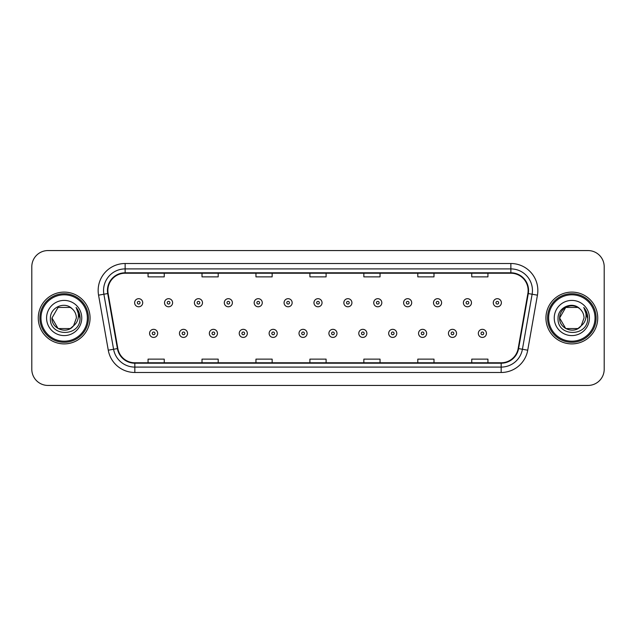 <?xml version="1.0" encoding="UTF-8"?>
<svg xmlns="http://www.w3.org/2000/svg" width="636" height="636" viewBox="0 0 636 636"><rect width="100%" height="100%" fill="white"/><g stroke="black" fill="none" stroke-linecap="round" stroke-linejoin="round"><path stroke-width="0.95" d="M38.271 318A25.893 25.893 0 0 0 64.172 343.893A25.893 25.893 0 0 0 90.066 318A25.893 25.893 0 0 0 64.172 292.107A25.893 25.893 0 0 0 38.271 318A25.893 25.893 0 0 0 64.172 343.893A25.893 25.893 0 0 0 90.066 318A25.893 25.893 0 0 0 64.172 292.107A25.893 25.893 0 0 0 38.271 318M545.934 318A25.893 25.893 0 0 0 571.828 343.893A25.893 25.893 0 0 0 597.729 318A25.893 25.893 0 0 0 571.828 292.107A25.893 25.893 0 0 0 545.934 318A25.893 25.893 0 0 0 571.828 343.893A25.893 25.893 0 0 0 597.729 318A25.893 25.893 0 0 0 571.828 292.107A25.893 25.893 0 0 0 545.934 318M107.866 290.485A17.267 17.267 0 0 1 125.133 273.226L510.867 273.226A17.267 17.267 0 0 1 527.872 293.482L518.165 348.512A17.267 17.267 0 0 1 501.168 362.774L134.832 362.774A17.267 17.267 0 0 1 117.835 348.512L108.128 293.482A17.267 17.267 0 0 1 107.866 290.485M107.436 290.485A17.697 17.697 0 0 0 107.707 293.562L117.406 348.584A17.697 17.697 0 0 0 134.832 363.212L501.168 363.212A17.697 17.697 0 0 0 518.594 348.584L528.293 293.562A17.697 17.697 0 0 0 510.867 272.788L125.133 272.788A17.697 17.697 0 0 0 107.436 290.485M98.564 295.168A26.974 26.974 0 0 1 125.133 263.511L510.867 263.511A26.974 26.974 0 0 1 537.436 295.168L527.729 350.197A26.974 26.974 0 0 1 501.168 372.489L134.832 372.489A26.974 26.974 0 0 1 108.271 350.197L98.564 295.168L103.883 294.23A21.576 21.576 0 0 1 125.133 268.909L510.867 268.909A21.576 21.576 0 0 1 532.117 294.23L522.418 349.259A21.576 21.576 0 0 1 501.168 367.091L134.832 367.091A21.576 21.576 0 0 1 113.582 349.259L103.883 294.23A21.576 21.576 0 0 1 103.549 290.485M604.2 266.746A16.186 16.186 0 0 0 588.014 250.56L47.986 250.56A16.186 16.186 0 0 0 31.8 266.746L31.8 369.254A16.186 16.186 0 0 0 47.986 385.44L588.014 385.44A16.186 16.186 0 0 0 604.2 369.254L604.2 266.746L604.2 369.254M518.594 348.584L522.418 349.259L532.117 294.23L537.436 295.168M309.907 273.226L309.907 276.875L326.093 276.875L326.093 273.226M255.958 273.226L255.958 276.875L272.144 276.875L272.144 273.226M202.01 273.226L202.01 276.875L218.196 276.875L218.196 273.226M148.061 273.226L148.061 276.875L164.247 276.875L164.247 273.226M363.856 273.226L363.856 276.875L380.042 276.875L380.042 273.226M417.804 273.226L417.804 276.875L433.99 276.875L433.99 273.226M471.753 273.226L471.753 276.875L487.939 276.875L487.939 273.226M326.093 362.774L326.093 359.125L309.907 359.125L309.907 362.774M272.144 362.774L272.144 359.125L255.958 359.125L255.958 362.774M218.196 362.774L218.196 359.125L202.01 359.125L202.01 362.774M164.247 362.774L164.247 359.125L148.061 359.125L148.061 362.774M380.042 362.774L380.042 359.125L363.856 359.125L363.856 362.774M433.99 362.774L433.99 359.125L417.804 359.125L417.804 362.774M487.939 362.774L487.939 359.125L471.753 359.125L471.753 362.774M31.8 266.746L31.8 369.254M588.014 250.56L47.986 250.56M47.986 385.44L588.014 385.44M142.718 302.736A4.047 4.047 0 0 1 138.672 306.783A4.047 4.047 0 0 1 134.625 302.736A4.047 4.047 0 0 1 138.672 298.689A4.047 4.047 0 0 1 142.718 302.736A4.047 4.047 0 0 0 138.672 298.689A4.047 4.047 0 0 0 134.625 302.736M149.571 333.375A4.047 4.047 0 0 1 153.618 329.329A4.047 4.047 0 0 1 157.664 333.375A4.047 4.047 0 0 1 153.618 337.422A4.047 4.047 0 0 1 149.571 333.375A4.047 4.047 0 0 0 153.618 337.422A4.047 4.047 0 0 0 157.664 333.375M172.61 302.736A4.047 4.047 0 0 1 168.564 306.783A4.047 4.047 0 0 1 164.517 302.736A4.047 4.047 0 0 1 168.564 298.689A4.047 4.047 0 0 1 172.61 302.736A4.047 4.047 0 0 0 168.564 298.689A4.047 4.047 0 0 0 164.517 302.736M202.494 302.736A4.047 4.047 0 0 1 198.448 306.783A4.047 4.047 0 0 1 194.401 302.736A4.047 4.047 0 0 1 198.448 298.689A4.047 4.047 0 0 1 202.494 302.736A4.047 4.047 0 0 0 198.448 298.689A4.047 4.047 0 0 0 194.401 302.736M232.386 302.736A4.047 4.047 0 0 1 228.34 306.783A4.047 4.047 0 0 1 224.293 302.736A4.047 4.047 0 0 1 228.34 298.689A4.047 4.047 0 0 1 232.386 302.736A4.047 4.047 0 0 0 228.34 298.689A4.047 4.047 0 0 0 224.293 302.736M262.27 302.736A4.047 4.047 0 0 1 258.224 306.783A4.047 4.047 0 0 1 254.177 302.736A4.047 4.047 0 0 1 258.224 298.689A4.047 4.047 0 0 1 262.27 302.736A4.047 4.047 0 0 0 258.224 298.689A4.047 4.047 0 0 0 254.177 302.736M179.455 333.375A4.047 4.047 0 0 1 183.502 329.329A4.047 4.047 0 0 1 187.548 333.375A4.047 4.047 0 0 1 183.502 337.422A4.047 4.047 0 0 1 179.455 333.375A4.047 4.047 0 0 0 183.502 337.422A4.047 4.047 0 0 0 187.548 333.375M209.347 333.375A4.047 4.047 0 0 1 213.394 329.329A4.047 4.047 0 0 1 217.44 333.375A4.047 4.047 0 0 1 213.394 337.422A4.047 4.047 0 0 1 209.347 333.375A4.047 4.047 0 0 0 213.394 337.422A4.047 4.047 0 0 0 217.44 333.375M239.231 333.375A4.047 4.047 0 0 1 243.278 329.329A4.047 4.047 0 0 1 247.325 333.375A4.047 4.047 0 0 1 243.278 337.422A4.047 4.047 0 0 1 239.231 333.375A4.047 4.047 0 0 0 243.278 337.422A4.047 4.047 0 0 0 247.325 333.375M70.27 328.566A12.195 12.195 0 0 0 73.561 325.783L70.866 328.192M87.371 318A23.198 23.198 0 0 0 64.172 294.802A23.198 23.198 0 0 0 40.974 318A23.198 23.198 0 0 0 64.172 341.198A23.198 23.198 0 0 0 87.371 318M88.444 318A24.279 24.279 0 0 0 64.172 293.721A24.279 24.279 0 0 0 39.893 318A24.279 24.279 0 0 0 64.172 342.279A24.279 24.279 0 0 0 88.444 318M58.075 307.434L51.977 318C51.349 328.844 66.716 334.528 73.315 326.069L70.27 328.566L58.075 328.566L51.977 318L58.075 328.566L70.27 328.566L73.561 325.783L70.27 328.566L58.075 328.566L51.977 318L58.075 307.434L70.27 307.434L72.162 308.786C64.673 300.939 50.268 307.403 50.403 318C49.028 336.826 79.556 337.319 80.049 318.914L80.072 318C80.025 314.001 78.697 310.487 76.082 307.458C78.069 310.726 78.769 314.24 78.18 318C77.648 321.14 76.105 323.732 73.561 325.783L70.842 328.208M73.561 325.783L76.368 318C76.296 314.319 74.897 311.25 72.162 308.786M46.579 318A17.593 17.593 0 0 0 64.172 335.593A17.593 17.593 0 0 0 81.758 318A17.593 17.593 0 0 0 64.172 300.407A17.593 17.593 0 0 0 46.579 318M76.201 307.593L80.064 318.461M76.082 307.458L79.262 312.976M577.925 328.566A12.195 12.195 0 0 0 581.217 325.783L577.925 328.566L565.73 328.566L559.632 318L565.73 307.434L577.925 307.434L579.817 308.786C572.336 300.939 557.923 307.403 558.058 318C556.691 336.826 587.219 337.319 587.712 318.914L587.736 318C587.688 314.001 586.36 310.487 583.745 307.458C585.732 310.726 586.432 314.24 585.843 318C585.311 321.14 583.769 323.732 581.217 325.783L580.97 326.069C574.38 334.528 559.012 328.844 559.632 318L565.73 328.566L577.925 328.566L581.217 325.783L578.49 328.216M595.026 318A23.198 23.198 0 0 0 571.828 294.802A23.198 23.198 0 0 0 548.63 318A23.198 23.198 0 0 0 571.828 341.198A23.198 23.198 0 0 0 595.026 318M596.107 318A24.279 24.279 0 0 0 571.828 293.721A24.279 24.279 0 0 0 547.556 318A24.279 24.279 0 0 0 571.828 342.279A24.279 24.279 0 0 0 596.107 318M581.217 325.783L584.023 318C583.959 314.319 582.552 311.25 579.817 308.786M554.242 318A17.593 17.593 0 0 0 571.828 335.593A17.593 17.593 0 0 0 589.421 318A17.593 17.593 0 0 0 571.828 300.407A17.593 17.593 0 0 0 554.242 318M577.925 307.434A12.195 12.195 0 0 0 559.632 318M583.864 307.593L587.728 318.461M583.745 307.458L586.917 312.976M292.155 302.736A4.047 4.047 0 0 1 288.116 306.783A4.047 4.047 0 0 1 284.069 302.736A4.047 4.047 0 0 1 288.116 298.689A4.047 4.047 0 0 1 292.155 302.736A4.047 4.047 0 0 0 288.116 298.689A4.047 4.047 0 0 0 284.069 302.736M322.047 302.736A4.047 4.047 0 0 1 318 306.783A4.047 4.047 0 0 1 313.953 302.736A4.047 4.047 0 0 1 318 298.689A4.047 4.047 0 0 1 322.047 302.736A4.047 4.047 0 0 0 318 298.689A4.047 4.047 0 0 0 313.953 302.736M351.931 302.736A4.047 4.047 0 0 1 347.884 306.783A4.047 4.047 0 0 1 343.845 302.736A4.047 4.047 0 0 1 347.884 298.689A4.047 4.047 0 0 1 351.931 302.736A4.047 4.047 0 0 0 347.884 298.689A4.047 4.047 0 0 0 343.845 302.736M269.123 333.375A4.047 4.047 0 0 1 273.17 329.329A4.047 4.047 0 0 1 277.216 333.375A4.047 4.047 0 0 1 273.17 337.422A4.047 4.047 0 0 1 269.123 333.375A4.047 4.047 0 0 0 273.17 337.422A4.047 4.047 0 0 0 277.216 333.375M299.007 333.375A4.047 4.047 0 0 1 303.054 329.329A4.047 4.047 0 0 1 307.101 333.375A4.047 4.047 0 0 1 303.054 337.422A4.047 4.047 0 0 1 299.007 333.375A4.047 4.047 0 0 0 303.054 337.422A4.047 4.047 0 0 0 307.101 333.375M328.899 333.375A4.047 4.047 0 0 1 332.946 329.329A4.047 4.047 0 0 1 336.993 333.375A4.047 4.047 0 0 1 332.946 337.422A4.047 4.047 0 0 1 328.899 333.375A4.047 4.047 0 0 0 332.946 337.422A4.047 4.047 0 0 0 336.993 333.375M381.823 302.736A4.047 4.047 0 0 1 377.776 306.783A4.047 4.047 0 0 1 373.73 302.736A4.047 4.047 0 0 1 377.776 298.689A4.047 4.047 0 0 1 381.823 302.736A4.047 4.047 0 0 0 377.776 298.689A4.047 4.047 0 0 0 373.73 302.736M411.707 302.736A4.047 4.047 0 0 1 407.66 306.783A4.047 4.047 0 0 1 403.614 302.736A4.047 4.047 0 0 1 407.66 298.689A4.047 4.047 0 0 1 411.707 302.736A4.047 4.047 0 0 0 407.66 298.689A4.047 4.047 0 0 0 403.614 302.736M441.599 302.736A4.047 4.047 0 0 1 437.552 306.783A4.047 4.047 0 0 1 433.506 302.736A4.047 4.047 0 0 1 437.552 298.689A4.047 4.047 0 0 1 441.599 302.736A4.047 4.047 0 0 0 437.552 298.689A4.047 4.047 0 0 0 433.506 302.736M471.483 302.736A4.047 4.047 0 0 1 467.436 306.783A4.047 4.047 0 0 1 463.39 302.736A4.047 4.047 0 0 1 467.436 298.689A4.047 4.047 0 0 1 471.483 302.736A4.047 4.047 0 0 0 467.436 298.689A4.047 4.047 0 0 0 463.39 302.736M501.375 302.736A4.047 4.047 0 0 1 497.328 306.783A4.047 4.047 0 0 1 493.282 302.736A4.047 4.047 0 0 1 497.328 298.689A4.047 4.047 0 0 1 501.375 302.736A4.047 4.047 0 0 0 497.328 298.689A4.047 4.047 0 0 0 493.282 302.736M358.784 333.375A4.047 4.047 0 0 1 362.83 329.329A4.047 4.047 0 0 1 366.877 333.375A4.047 4.047 0 0 1 362.83 337.422A4.047 4.047 0 0 1 358.784 333.375A4.047 4.047 0 0 0 362.83 337.422A4.047 4.047 0 0 0 366.877 333.375M388.675 333.375A4.047 4.047 0 0 1 392.722 329.329A4.047 4.047 0 0 1 396.769 333.375A4.047 4.047 0 0 1 392.722 337.422A4.047 4.047 0 0 1 388.675 333.375A4.047 4.047 0 0 0 392.722 337.422A4.047 4.047 0 0 0 396.769 333.375M418.56 333.375A4.047 4.047 0 0 1 422.606 329.329A4.047 4.047 0 0 1 426.653 333.375A4.047 4.047 0 0 1 422.606 337.422A4.047 4.047 0 0 1 418.56 333.375A4.047 4.047 0 0 0 422.606 337.422A4.047 4.047 0 0 0 426.653 333.375M448.452 333.375A4.047 4.047 0 0 1 452.498 329.329A4.047 4.047 0 0 1 456.545 333.375A4.047 4.047 0 0 1 452.498 337.422A4.047 4.047 0 0 1 448.452 333.375A4.047 4.047 0 0 0 452.498 337.422A4.047 4.047 0 0 0 456.545 333.375M478.336 333.375A4.047 4.047 0 0 1 482.382 329.329A4.047 4.047 0 0 1 486.429 333.375A4.047 4.047 0 0 1 482.382 337.422A4.047 4.047 0 0 1 478.336 333.375A4.047 4.047 0 0 0 482.382 337.422A4.047 4.047 0 0 0 486.429 333.375M510.867 263.511L510.867 272.788M103.883 294.23L107.707 293.562M134.832 372.489L134.832 363.212M501.168 363.212L501.168 372.489M108.271 350.197L117.406 348.584M528.293 293.562L532.117 294.23M125.133 263.511L125.133 272.788M522.418 349.259L527.729 350.197M137.328 302.736A1.351 1.351 0 0 0 138.672 304.08A1.351 1.351 0 0 0 140.023 302.736A1.351 1.351 0 0 0 138.672 301.385A1.351 1.351 0 0 0 137.328 302.736M154.969 333.375A1.351 1.351 0 0 0 153.618 332.024A1.351 1.351 0 0 0 152.266 333.375A1.351 1.351 0 0 0 153.618 334.727A1.351 1.351 0 0 0 154.969 333.375M167.212 302.736A1.351 1.351 0 0 0 168.564 304.08A1.351 1.351 0 0 0 169.907 302.736A1.351 1.351 0 0 0 168.564 301.385A1.351 1.351 0 0 0 167.212 302.736M197.096 302.736A1.351 1.351 0 0 0 198.448 304.08A1.351 1.351 0 0 0 199.799 302.736A1.351 1.351 0 0 0 198.448 301.385A1.351 1.351 0 0 0 197.096 302.736M226.988 302.736A1.351 1.351 0 0 0 228.34 304.08A1.351 1.351 0 0 0 229.683 302.736A1.351 1.351 0 0 0 228.34 301.385A1.351 1.351 0 0 0 226.988 302.736M256.872 302.736A1.351 1.351 0 0 0 258.224 304.08A1.351 1.351 0 0 0 259.575 302.736A1.351 1.351 0 0 0 258.224 301.385A1.351 1.351 0 0 0 256.872 302.736M184.853 333.375A1.351 1.351 0 0 0 183.502 332.024A1.351 1.351 0 0 0 182.158 333.375A1.351 1.351 0 0 0 183.502 334.727A1.351 1.351 0 0 0 184.853 333.375M214.737 333.375A1.351 1.351 0 0 0 213.394 332.024A1.351 1.351 0 0 0 212.042 333.375A1.351 1.351 0 0 0 213.394 334.727A1.351 1.351 0 0 0 214.737 333.375M244.629 333.375A1.351 1.351 0 0 0 243.278 332.024A1.351 1.351 0 0 0 241.934 333.375A1.351 1.351 0 0 0 243.278 334.727A1.351 1.351 0 0 0 244.629 333.375M286.764 302.736A1.351 1.351 0 0 0 288.116 304.08A1.351 1.351 0 0 0 289.46 302.736A1.351 1.351 0 0 0 288.116 301.385A1.351 1.351 0 0 0 286.764 302.736M316.649 302.736A1.351 1.351 0 0 0 318 304.08A1.351 1.351 0 0 0 319.351 302.736A1.351 1.351 0 0 0 318 301.385A1.351 1.351 0 0 0 316.649 302.736M346.541 302.736A1.351 1.351 0 0 0 347.884 304.08A1.351 1.351 0 0 0 349.236 302.736A1.351 1.351 0 0 0 347.884 301.385A1.351 1.351 0 0 0 346.541 302.736M274.514 333.375A1.351 1.351 0 0 0 273.17 332.024A1.351 1.351 0 0 0 271.818 333.375A1.351 1.351 0 0 0 273.17 334.727A1.351 1.351 0 0 0 274.514 333.375M304.406 333.375A1.351 1.351 0 0 0 303.054 332.024A1.351 1.351 0 0 0 301.71 333.375A1.351 1.351 0 0 0 303.054 334.727A1.351 1.351 0 0 0 304.406 333.375M334.29 333.375A1.351 1.351 0 0 0 332.946 332.024A1.351 1.351 0 0 0 331.595 333.375A1.351 1.351 0 0 0 332.946 334.727A1.351 1.351 0 0 0 334.29 333.375M376.425 302.736A1.351 1.351 0 0 0 377.776 304.08A1.351 1.351 0 0 0 379.128 302.736A1.351 1.351 0 0 0 377.776 301.385A1.351 1.351 0 0 0 376.425 302.736M406.317 302.736A1.351 1.351 0 0 0 407.66 304.08A1.351 1.351 0 0 0 409.012 302.736A1.351 1.351 0 0 0 407.66 301.385A1.351 1.351 0 0 0 406.317 302.736M436.201 302.736A1.351 1.351 0 0 0 437.552 304.08A1.351 1.351 0 0 0 438.904 302.736A1.351 1.351 0 0 0 437.552 301.385A1.351 1.351 0 0 0 436.201 302.736M466.093 302.736A1.351 1.351 0 0 0 467.436 304.08A1.351 1.351 0 0 0 468.788 302.736A1.351 1.351 0 0 0 467.436 301.385A1.351 1.351 0 0 0 466.093 302.736M495.977 302.736A1.351 1.351 0 0 0 497.328 304.08A1.351 1.351 0 0 0 498.672 302.736A1.351 1.351 0 0 0 497.328 301.385A1.351 1.351 0 0 0 495.977 302.736M364.182 333.375A1.351 1.351 0 0 0 362.83 332.024A1.351 1.351 0 0 0 361.487 333.375A1.351 1.351 0 0 0 362.83 334.727A1.351 1.351 0 0 0 364.182 333.375M394.066 333.375A1.351 1.351 0 0 0 392.722 332.024A1.351 1.351 0 0 0 391.371 333.375A1.351 1.351 0 0 0 392.722 334.727A1.351 1.351 0 0 0 394.066 333.375M423.958 333.375A1.351 1.351 0 0 0 422.606 332.024A1.351 1.351 0 0 0 421.263 333.375A1.351 1.351 0 0 0 422.606 334.727A1.351 1.351 0 0 0 423.958 333.375M453.842 333.375A1.351 1.351 0 0 0 452.498 332.024A1.351 1.351 0 0 0 451.147 333.375A1.351 1.351 0 0 0 452.498 334.727A1.351 1.351 0 0 0 453.842 333.375M483.734 333.375A1.351 1.351 0 0 0 482.382 332.024A1.351 1.351 0 0 0 481.031 333.375A1.351 1.351 0 0 0 482.382 334.727A1.351 1.351 0 0 0 483.734 333.375"/></g></svg>
